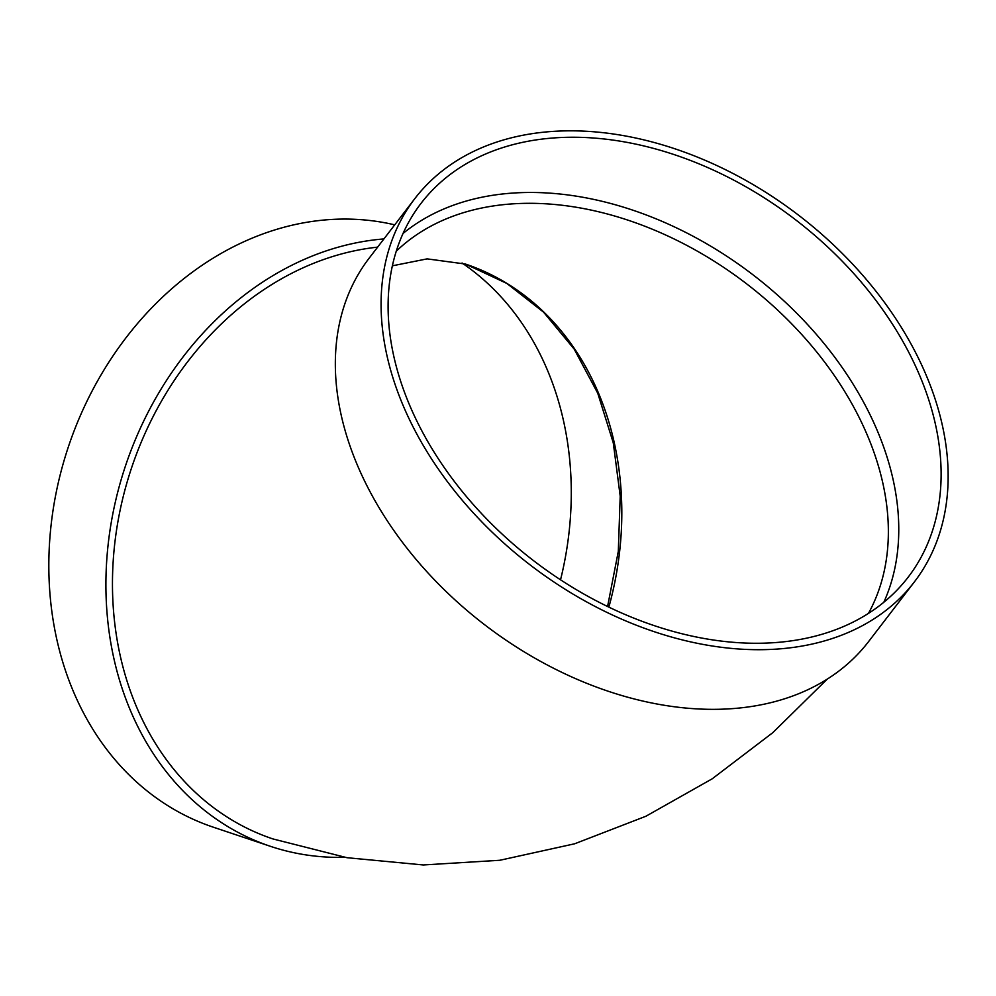 <?xml version="1.0" encoding="UTF-8"?>
<svg xmlns="http://www.w3.org/2000/svg" width="996" height="996" viewBox="0 0 996 996"><rect width="100%" height="100%" fill="white"/><g stroke="black" fill="none" stroke-linecap="round" stroke-linejoin="round"><path stroke-width="1.49" d="M403.019 233.475A307.029 214.974 -142.5 0 1 520.186 192.676A307.029 214.974 -142.5 0 1 813.06 330.61A307.029 214.974 -142.5 0 1 883.838 602.244M914.415 581.851L868.674 641.486A314.823 220.427 -142.5 0 1 484.716 624.803A314.823 220.427 -142.5 0 1 369.055 258.3L414.797 198.665A314.823 220.427 -142.5 0 1 559.951 131.036A314.823 220.427 -142.5 0 1 876.281 291.641A314.823 220.427 -142.5 0 1 914.415 581.851A314.823 220.427 -142.5 0 1 530.457 565.168A314.823 220.427 -142.5 0 1 414.797 198.665M377.609 247.145A307.029 251.851 108.5 0 0 118.001 521.182A307.029 251.851 108.5 0 0 272.916 838.931L347.031 857.705L423.312 864.964L499.83 860.27L574.617 843.799L645.881 816.259L712.24 778.785L772.821 732.645L827.278 679.085M344.74 857.307A314.823 258.25 -71.5 0 1 270.439 846.326A314.823 258.25 -71.5 0 1 106.883 558.158A314.823 258.25 -71.5 0 1 383.908 238.928M270.439 846.326L213.356 827.203A314.823 258.25 -71.5 0 1 49.8 539.035A314.823 258.25 -71.5 0 1 394.715 224.847M462.044 262.994A307.029 251.851 -71.5 0 1 560.536 579.809M562.541 137.448A307.029 214.974 -142.5 0 1 871.039 294.081A307.029 214.974 -142.5 0 1 908.228 577.095A307.029 214.974 -142.5 0 1 533.781 560.835A307.029 214.974 -142.5 0 1 420.984 203.408A307.029 214.974 -142.5 0 1 562.541 137.448M868.462 613.387A299.223 209.509 37.5 0 0 810.271 344.218A299.223 209.509 37.5 0 0 519.389 203.508A299.223 209.509 37.5 0 0 396.246 251.229M607.585 606.502L618.304 551.398L620.209 496.182L613.275 442.834L597.749 393.233L574.219 349.16L543.555 312.146L506.864 283.449L465.443 264.052A299.223 245.464 -71.5 0 1 608.867 607.112M465.443 264.052L427.135 258.873L392.362 265.82"/></g></svg>

